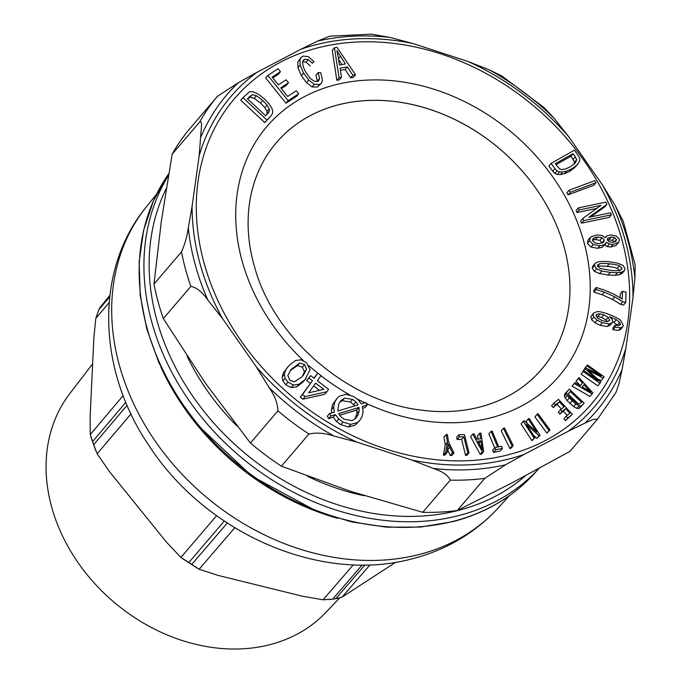 <?xml version="1.0" encoding="UTF-8"?>
<svg xmlns="http://www.w3.org/2000/svg" width="683" height="683" viewBox="0 0 683 683"><rect width="100%" height="100%" fill="white"/><g stroke="black" fill="none" stroke-linecap="round" stroke-linejoin="round"><path stroke-width="1.02" d="M420.378 410.013L420.387 410.013A174.438 140.331 40.5 0 0 556.397 347.22A174.421 140.322 40.5 0 0 473.652 129.898A174.421 140.322 40.5 0 0 261.657 164.688A174.421 140.322 40.5 0 0 255.075 268.701C274.643 338.529 348.356 401.544 420.387 410.013A174.421 140.322 40.5 0 0 556.38 347.229A174.438 140.331 40.5 0 0 473.669 129.872A174.438 140.331 40.5 0 0 261.657 164.663A174.438 140.331 40.5 0 0 255.075 268.701L255.075 268.701M362.178 564.961L332.672 599.136A203.927 164.048 -139.5 0 0 335.669 598.718L341.978 597.19L395.705 562.254M109.69 296.832L98.847 309.698A203.927 164.048 -139.5 0 1 100.196 307.239L109.861 295.329M98.847 309.698L95.782 318.457L93.836 338.367L90.105 417.1L90.284 434.499L92.598 441.602A203.927 164.048 -139.5 0 0 93.682 444.659L97.148 453.777L109.553 471.688L166.379 542.029L180.901 557.448L216.579 515.682M227.302 523.05L191.778 564.371A203.927 164.048 -139.5 0 1 188.892 562.502L180.901 557.448M191.778 564.371L199.129 569.229L217.979 575.385L302.074 596.131L323.068 599.811L332.672 599.136M168.419 175.557A236.967 190.634 40.5 0 0 146.435 234.875A236.967 190.634 40.5 0 0 233.142 450.404A236.967 190.634 40.5 0 0 458.728 515.597A236.967 190.634 40.5 0 0 538.938 468.504L534.533 473.362A236.736 190.446 40.5 0 1 453.666 521.214A236.736 190.446 40.5 0 1 197.771 424.169A236.736 190.446 40.5 0 1 168.718 173.781L153.564 200.537L143.626 230.231L139.136 262.076L140.211 295.269L146.794 328.967L158.729 362.323L175.693 394.501L197.259 424.689L251.899 476.119L317.168 511.473L351.771 521.932L386.535 527.174L420.583 527.071L453.051 521.599C485.792 513.001 512.95 496.925 534.533 473.362M525.466 475.761A232.988 187.432 -139.5 0 1 273.2 474.062A232.988 187.432 -139.5 0 1 151.6 234.346A232.988 187.432 -139.5 0 1 166.268 188.542M364.389 495.738A214.59 172.637 -139.5 0 1 307.452 476.264M236.907 425.927A214.59 172.637 -139.5 0 1 187.159 356.304M92.632 363.851L69.828 393.562A168.573 135.61 40.5 0 0 47.853 444.949A168.573 135.61 40.5 0 0 141.279 621.786A168.573 135.61 40.5 0 0 325.868 612.429L339.502 598.086M335.43 414.632L330.854 416.015L329.53 413.556L334.329 412.08L333.654 407.077L334.858 401.903L337.171 398.163L339.434 396.114L346.247 394.339L353.632 396.524L358.191 399.828L361.273 403.892L365.84 402.509L367.172 404.968L362.383 406.428L363.134 412.097L361.99 416.724L359.634 420.532L357.431 422.538L350.678 424.391L343.037 422.085L338.759 419.003L335.43 414.632L333.219 417.211L328.651 418.602L330.854 416.015M359.634 420.532L355.22 425.125L348.467 426.969L340.826 424.672L336.548 421.582L333.219 417.211M328.651 418.602L327.319 416.135L329.53 413.556M358.985 407.461L338.691 413.625L341.176 417.074L344.181 419.277L352.232 420.6L356.074 417.894L358.105 414.658L359.121 410.953L358.985 407.461L356.774 410.048L339.699 415.23M338.759 403.943L337.829 411.021L358.037 404.874L355.911 401.886L352.582 399.384L344.539 398.163L340.68 400.784L338.759 403.943M331.716 412.882L331.443 409.663L332.647 404.49L337.171 398.163M362.767 408.221L364.961 407.555L367.172 404.968M354.912 419.072L356.91 413.531L356.774 410.048M354.836 405.847L350.37 401.963L342.328 400.75L339.647 402.202M321.01 375.599L317.347 380.73L328.617 389.319L326.892 391.726L305.113 396.584L302.509 394.595L312.43 380.713L308.921 378.032L310.645 375.624L314.154 378.297L317.817 373.166L321.01 375.599M313.915 378.117L317.817 373.166A192.136 154.571 40.5 0 1 308.912 365.67M323.759 389.336L315.623 383.137L308.716 392.802L323.759 389.336M305.113 396.584L302.902 399.162L324.69 394.313L326.892 391.726M302.902 399.162L300.298 397.182L302.509 394.595M300.298 397.182L312.43 380.713M310.219 383.291L306.71 380.619L308.921 378.032M306.71 380.619L310.645 375.624M319.456 390.326L313.642 385.904M306.069 378.484L302.851 382.181L296.798 386.817L291.154 387.603L285.716 384.708L282.907 380.96L282.19 376.965L283.402 372.764L289.353 365.183L295.397 360.573L301.041 359.787L306.479 362.682L310.065 369.674L305.062 379.603L299.009 384.23L293.357 385.016L287.927 382.121L285.118 378.382L284.401 374.378L285.605 370.177L287.978 366.703M294.356 381.84L302.023 376.811L303.406 375.274L306.599 369.298L304.644 364.602L299.735 363.023L291.035 369.477L287.825 375.505L289.805 380.218L294.356 381.84M302.21 376.615L304.396 371.885L302.432 367.181L297.532 365.61L290.027 370.724M587.406 364.995L604.088 376.717L603.234 378.083L587.721 370.007L600.741 382.045L599.973 383.265L583.291 371.543L583.845 370.673L597.804 380.482L585.092 368.675L585.613 367.855L601.057 375.846L586.859 365.875L587.406 364.995L584.648 368.453L586.859 365.875M596.993 378.57L601.023 380.67L603.234 378.083M583.291 371.543L581.079 374.13L597.762 385.852L599.973 383.265M581.079 374.13L583.845 370.673M583.137 371.492L585.092 368.675M582.889 371.262L585.613 367.855M578.979 377.622L592.87 392.973L592.152 393.878L574.266 383.539L575.026 382.582L580.405 385.758L582.514 383.12L578.27 378.51L578.979 377.622L576.059 381.097L578.27 378.51M574.266 383.539L572.064 386.126L589.95 396.456L592.152 393.878M588.114 389.242L584.025 384.751L582.317 386.894L590.863 392.051L588.114 389.242L587.491 389.976M582.514 383.12L580.302 385.699L576.059 381.097M572.064 386.126L575.026 382.582M569.263 389.131L584.144 403.124L582.181 405.104L580.96 405.924L579.056 405.762L575.837 404.046L569.229 397.976L567.445 395.534L566.557 392.358L569.263 389.131M565.003 393.784L564.406 396.328L567.018 400.554L573.626 406.633L576.845 408.349L578.749 408.511L579.969 407.683L584.144 403.124M564.773 394.031L567.214 391.197M568.76 393.109L568.708 395.158L570.168 397.344L576.768 403.269L579.158 404.131L581.634 402.236L570.271 391.538L568.896 392.938M568.504 393.596L570.271 391.538M578.629 404.063L568.478 394.518M558.498 399.35L572.311 414.308L567.761 418.013L566.13 416.246L569.853 413.224L565.618 408.639L562.135 411.473L560.512 409.723L563.996 406.889L559.292 401.8L555.424 404.942L553.793 403.183L558.498 399.35M567.761 418.013L565.55 420.6L572.311 414.308M561.375 409.023L557.08 404.379L553.213 407.529L551.582 405.762L553.793 403.183M553.213 407.529L555.424 404.942M565.55 420.6L563.919 418.833L566.13 416.246M567.223 415.358L563.407 411.226L565.618 408.639M563.407 411.226L559.923 414.06L562.135 411.473M559.923 414.06L558.301 412.31L560.512 409.723M557.08 404.379L559.292 401.8M538.025 413.761L550.02 429.974L549.072 430.512L537.077 414.308L538.025 413.761M549.072 430.512L546.87 433.099L550.02 429.974M546.87 433.099L534.874 416.895L537.077 414.308M529.197 418.525L540.082 435.31L539.049 435.78L526.533 424.45L535.079 437.624L534.123 438.068L523.238 421.291L524.262 420.813L536.787 432.16L528.232 418.969L529.197 418.525M539.049 435.78L536.847 438.366L540.082 435.31M527.37 423.631L526.03 421.556L528.232 418.969M536.847 438.366L533.739 435.558M534.123 438.068L531.912 440.655L535.079 437.624M531.912 440.655L521.027 423.87L523.238 421.291M504.506 428.028L513.206 445.615L512.122 445.931L503.414 428.335L504.506 428.028M512.122 445.931L509.911 448.509L511.004 448.202L513.206 445.615M509.911 448.509L501.211 430.922L503.414 428.335M492.187 431.093L498.795 446.87L501.595 446.298L502.483 448.407L495.747 449.781L494.859 447.672L497.676 447.1L491.06 431.323L492.187 431.093M494.705 447.86L488.857 433.901L491.06 431.323M495.747 449.781L493.536 452.368L500.272 450.993L502.483 448.407M493.536 452.368L492.656 450.259L494.859 447.672M480.969 433.082L483.649 451.591L482.394 451.736L472.756 434.029L474.079 433.876L476.939 439.246L480.601 438.827L479.739 433.227L480.969 433.082M482.394 451.736L480.192 454.323L481.438 454.178L483.649 451.591M478.04 439.118L477.528 435.814L479.739 433.227M481.728 446.247L480.926 440.817L477.946 441.158L482.411 449.755L481.728 446.247L481.045 447.041M480.192 454.323L470.553 436.616L472.756 434.029M478.971 443.096L480.926 440.817M464.457 434.576L469.008 452.803L467.821 452.838L463.8 436.761L459.377 436.898L458.839 434.747L464.457 434.576M467.821 452.838L465.61 455.424L466.805 455.382L469.008 452.803M465.61 455.424L461.597 439.348L457.166 439.485L456.628 437.333L458.839 434.747M457.166 439.485L459.377 436.898M461.597 439.348L463.8 436.761M447.374 434.559L448.68 442.277L453.982 452.94L452.513 452.872L448.33 444.172L447.015 452.607L445.606 452.539L447.467 442.217L446.161 434.499L447.374 434.559M447.015 452.607L444.804 455.194L443.395 455.126L445.265 444.804L443.95 437.086L446.161 434.499M452.513 452.872L450.302 455.459L451.77 455.527L453.982 452.94M445.265 444.804L447.467 442.217M450.302 455.459L447.493 449.713M443.395 455.126L445.606 452.539M551.079 163.374L574.463 150.149L579.739 158.004L579.636 161.094L576.904 165.09L571.773 168.803L566.77 171.083L562.621 172.014L559.514 171.877L557.072 170.784L554.955 168.658L551.079 163.374L548.867 165.952L552.743 171.245L554.955 168.658M573.131 153.649L555.262 163.749L559.642 168.906L561.819 169.538L565.558 168.94L570.356 166.78L575.436 162.836L576.742 159.515L573.131 153.649L570.92 156.236L555.953 164.697M577.758 164.176L574.693 167.677L569.562 171.39L564.559 173.67L560.41 174.6L557.311 174.464L554.861 173.371L552.743 171.245M573.908 164.372L574.531 162.093L570.92 156.236M569.093 190.224L594.842 180.636L596.011 182.694L570.262 192.282L569.093 190.224L566.881 192.802L568.051 194.86L570.262 192.282M568.051 194.86L593.8 185.281L596.011 182.694M578.364 207.88L606.009 202.134L606.939 204.319L588.806 217.305L610.508 212.789L611.37 214.829L583.726 220.583L582.804 218.398L600.955 205.412L579.227 209.929L578.364 207.88L576.162 210.466L577.024 212.515L579.227 209.929M590.778 216.887L604.728 206.906L606.939 204.319M596.771 208.4L577.024 212.515M583.726 220.583L581.515 223.162L609.159 217.416L611.37 214.829M581.515 223.162L580.593 220.976L582.804 218.398M605.334 237.693L607.17 235.729L610.628 234.952L616.322 236.002L619.396 239.323L618.781 242.243L613.044 244.446L609.347 244.01L606.555 242.294L604.344 244.727L599.896 245.735L593.22 244.531L589.634 240.732L590.317 237.445L591.136 236.694L597.121 234.909L602.09 235.498L605.334 237.693M607.383 238.768L608.109 237.915L607.315 239.929L609.116 241.773L612.514 242.371L615.614 241.449L616.459 239.485L614.64 237.633L611.294 237.01L607.665 238.324M615.614 241.449L616.109 241.005M603.328 242.499L604.378 240.006L602.082 237.718L597.651 236.984L594.799 237.522L592.895 238.845L592.579 240.612L594.867 242.926L599.307 243.677L603.926 241.961M618.781 242.243L615.878 245.47L610.833 247.033L607.136 246.589L604.344 244.881M605.847 243.583L602.133 247.306L597.685 248.313L591.008 247.118L587.423 243.31L588.106 240.032L590.317 237.445M614.256 242.098L612.429 240.211L607.298 239.861M602.244 243.097L599.87 240.305L595.448 239.562L592.494 240.143M609.082 261.743L617.697 263.143L622.922 265.388L625.039 268.521L624.33 270.741L621.735 272.116L617.398 272.713L610.371 272.415L601.774 271.023L596.558 268.769L594.441 265.636L595.055 263.493L597.096 262.212C599.358 261.401 603.354 261.248 609.082 261.743M622.384 273.021L624.475 270.588L622.128 273.32L619.524 274.703L615.187 275.292L608.16 275.001L599.572 273.601L594.347 271.356L592.229 268.223L592.844 266.08L595.055 263.493M619.575 265.798C617.774 264.978 614.359 264.312 609.33 263.809C604.412 263.339 601.177 263.348 599.614 263.817L597.804 264.825L597.463 265.926L600.195 268.479L610.124 270.348C615.05 270.81 618.286 270.801 619.84 270.323L621.65 269.324L621.991 268.214L619.575 265.798L617.364 268.385C615.562 267.565 612.147 266.899 607.127 266.396C602.201 265.926 598.965 265.935 597.412 266.404M619.78 270.792L617.364 268.385M622.469 291.299L626.021 292.119L625.722 302.458L622.845 301.792L614.785 296.883L604.404 292.17L596.139 289.507L596.199 287.492L604.771 290.215L614.418 294.475L622.239 299.12L622.469 291.299L620.258 293.886L620.147 297.728M622.845 301.792L620.634 304.379L623.519 305.036L625.722 302.458M620.634 304.379L612.583 299.47L602.193 294.757L593.928 292.093L596.139 289.507M593.928 292.093L593.988 290.079L596.199 287.492M615.135 327.14L615.204 325.176L618.457 325.612L620.377 324.314L619.694 322.385L616.288 319.644L609.509 316.596L612.181 319.345L612.771 321.744L612.31 322.649L609.475 323.938L602.286 322.718L597.198 320.182L593.843 317.143L593.023 314.223L593.578 313.104L597.087 311.627C599.367 311.414 603.149 312.276 608.442 314.214C614.111 316.331 618.192 318.406 620.668 320.438L623.357 325.526L622.794 326.807L620.83 327.755L615.135 327.14L612.933 329.727L612.992 327.763L615.204 325.176M622.794 326.807L620.582 329.394L618.627 330.333L612.933 329.727M620.113 324.835L619.549 325.279M608.237 317.382L603.755 314.795L600.075 313.881L597.215 314.069L596.037 315.29L597.514 318.013L602.423 320.728L607.435 321.659L609.612 320.19L608.237 317.382L606.026 319.968L601.552 317.382L596.242 316.4M609.287 320.899L609.612 320.19M596.336 314.615L596.037 315.29M617.961 325.637L612.805 321.522M612.31 322.649L610.107 325.236L607.264 326.525L600.084 325.304L594.987 322.769L591.632 319.729L590.821 316.801L593.578 313.104M607.281 321.676L606.026 319.968M266.916 119.977L243.003 97.695L249.397 91.812L252.812 91.667L258.276 94.083L264.406 98.898L268.931 103.714L271.629 107.777L272.739 110.885L272.543 113.404L271.1 115.692L264.705 122.556L240.792 100.273L243.003 97.695M268.889 118.27L264.705 122.556M268.103 113.241L269.452 110.987L269.256 108.768L267.087 105.088L262.776 100.469L256.424 95.722L252.266 94.681L247.357 98.753L265.627 115.777L268.47 112.832M266.951 114.42L267.053 111.355L264.876 107.675L260.573 103.056L254.213 98.309L250.055 97.268L247.519 98.907M288.183 100.649L267.898 75.395L278.066 68.735L280.457 71.715L272.15 77.153L278.365 84.888L286.151 79.8L288.525 82.763L280.747 87.851L287.654 96.448L296.285 90.796L298.684 93.776L288.183 100.649L285.981 103.235L265.687 77.973L267.898 75.395M298.684 93.776L296.473 96.363L285.981 103.235M272.748 77.905L278.254 74.302L280.457 71.715M281.345 88.602L286.322 85.341L288.525 82.763M318.184 72.62L320.848 72.714L322.427 80.483L321.334 83.249L319.55 84.47L314.265 84.325L308.716 80.056L303.568 73.03L300.153 65.201L300.05 59.284L301.066 57.415L302.979 56.1L308.264 56.612L314.009 61.607L312.404 63.271L308.229 59.541L304.755 59.225L303.329 60.215L302.535 61.948L303.175 66.703L305.753 72.159L309.928 78.05L314.069 81.209L317.561 81.439L318.73 80.603L319.559 78.494L318.184 72.62L315.973 75.207L317.347 81.081L319.559 78.494M317.288 81.533L317.347 81.081M321.334 83.249L317.347 87.057L312.054 86.912L306.505 82.643L301.357 75.617L297.942 67.779L297.839 61.871L301.066 57.415M312.404 63.271L314.009 61.607M310.202 65.85L306.027 62.127L302.543 61.803M339.016 77.717L334.465 47.759L336.975 47.315L355.51 74.78L352.855 75.258L347.365 66.917L340.006 68.223L341.491 77.273L339.016 77.717L336.813 80.295L332.254 50.346L334.465 47.759M341.491 77.273L339.289 79.86L336.813 80.295M338.068 56.228L339.451 65.005L345.427 63.946L336.856 50.568L338.068 56.228M352.855 75.258L350.644 77.836L353.299 77.367L355.51 74.78M350.644 77.836L345.163 69.495L347.365 66.917M345.163 69.495L340.356 70.349M341.944 64.561L338.572 59.387M163.331 318.585L190.856 286.39C196.576 287.449 202.262 292.017 207.897 300.102L222.496 318.509L256.381 366.925A238.973 192.247 40.5 0 0 357.149 442.183L412.139 460.129A238.973 192.247 40.5 0 0 524.262 454.357L568.145 431.315A238.973 192.247 40.5 0 0 614.435 376.871A238.973 192.247 40.5 0 0 625.927 347.886L633.004 297.353A238.973 192.247 40.5 0 0 602.602 185.144L568.717 136.72A238.973 192.247 40.5 0 0 467.949 61.461L412.959 43.516L389.856 37.394L371.287 34.15L329.752 36.173L317.578 41.117L300.836 49.296L256.953 72.338L238.324 82.728L217.459 96.32L189.942 128.515A249.338 200.58 40.5 0 0 172.159 154.187L161.35 221.138L153.982 284.06A249.338 200.58 40.5 0 0 163.331 318.585L205.156 382.821L250.413 443.036A249.338 200.58 40.5 0 0 281.422 466.19L350.362 491.265L422.751 512.31A249.338 200.58 40.5 0 0 457.243 510.534L511.917 482.941L570.032 451.318L597.557 419.123L593.373 419.345L584.887 423.136A243.208 195.654 40.5 0 0 617.073 380.183A243.208 195.654 40.5 0 0 622.136 369.349L618.977 383.795L615.921 392.571L597.565 419.106M153.982 284.06L181.499 251.865C184.862 244.215 187.133 236.181 188.303 227.763A243.208 195.654 40.5 0 0 207.897 300.102M172.159 154.187L199.684 121.992C200.947 121.309 201.562 122.394 201.519 125.237L199.171 155.767L192.094 206.3L188.303 227.763M568.717 136.72L554.126 118.313L544.471 107.863L501.612 75.839L489.156 69.803A243.208 195.654 -139.5 0 1 554.126 118.313M467.949 61.461L489.156 69.803M635.147 264.842L634.908 278.092A243.208 195.654 40.5 0 0 615.315 205.754L623.255 221.36L635.147 264.842M633.004 297.353L634.908 278.092M602.602 185.144L615.315 205.754M625.927 347.886L622.136 369.349M412.139 460.129L433.355 468.47C442.533 471.449 448.168 475.334 450.268 480.123A249.338 200.58 40.5 0 0 484.768 478.339L505.633 464.739A243.208 195.654 -139.5 0 1 433.355 468.47M524.262 454.357L505.633 464.739M568.145 431.315L584.887 423.136M250.413 443.036L277.93 410.842C277.691 403.371 274.745 395.602 269.085 387.543A243.208 195.654 40.5 0 0 334.055 436.061C324.895 433.056 316.519 432.373 308.938 433.995L281.422 466.19M256.381 366.925L269.085 387.543M357.149 442.183L334.055 436.061M422.751 512.31L450.268 480.123M457.243 510.534L484.768 478.339M419.413 554.425A231.622 186.331 40.5 0 0 498.539 507.606C475.394 532.749 446.784 549.764 412.711 558.668C320.156 584.008 205.532 533.039 148.988 445.581C97.421 370.263 93.998 270.246 146.504 206.684A231.622 186.331 40.5 0 0 165.286 454.784A231.622 186.331 40.5 0 0 419.413 554.425M341.978 597.19L370.041 564.815M100.196 307.239L109.801 295.833M109.135 302.612L95.782 318.457M123.171 395.585L90.284 434.499M125.826 402.27L92.598 441.602M93.682 444.659L127.115 405.318M97.148 453.777L131.008 413.915M188.892 562.502L224.289 521.052M234.773 527.763L199.129 569.229M353.324 564.781L323.068 599.811M335.669 598.718L364.953 564.943M160.915 367.138A232.954 187.407 40.5 0 0 337.795 518.346M336.548 421.582L338.759 419.003M340.826 424.672L343.037 422.085M331.443 409.663L333.654 407.077M332.647 404.49L334.858 401.903M355.22 425.125L357.431 422.538M348.467 426.969L350.678 424.391M355.894 417.236L358.105 414.658M356.91 413.531L359.121 410.953M353.7 404.473L355.911 401.886M350.37 401.963L352.582 399.384M342.328 400.75L344.539 398.163M302.851 382.181L305.062 379.603M296.798 386.817L299.009 384.23M291.154 387.603L293.357 385.016M285.716 384.708L287.927 382.121M282.907 380.96L285.118 378.382M282.19 376.965L284.401 374.378M283.402 372.764L285.605 370.177M304.396 371.885L306.599 369.298M302.432 367.181L304.644 364.602M297.532 365.61L299.735 363.023M589.899 371.996L590.402 371.407M579.969 407.683L582.181 405.104M564.346 394.945L566.557 392.358M578.749 408.511L580.96 405.924M576.845 408.349L579.056 405.762M573.626 406.633L575.837 404.046M569.87 403.533L572.081 400.947M567.018 400.554L569.229 397.976M565.234 398.121L567.445 395.534M564.406 396.328L566.617 393.741M447.57 449.875L449.781 447.297M554.861 173.371L557.072 170.784M574.693 167.677L576.904 165.09M569.562 171.39L571.773 168.803M564.559 173.67L566.77 171.083M560.41 174.6L562.621 172.014M557.311 174.464L559.514 171.877M574.531 162.093L576.742 159.515M573.174 159.318L575.385 156.731M615.878 245.47L618.089 242.892M610.833 247.033L613.044 244.446M607.136 246.589L609.347 244.01M602.133 247.306L604.344 244.727M597.685 248.313L599.896 245.735M591.008 247.118L593.22 244.531M587.423 243.31L589.634 240.732M609.082 239.596L611.294 237.01M614.248 242.064L616.459 239.485M612.429 240.211L614.64 237.633M595.448 239.562L597.651 236.984M592.588 240.1L594.799 237.522M602.167 242.593L604.378 240.006M599.87 240.305L602.082 237.718M592.229 268.223L594.441 265.636M619.524 274.703L621.735 272.116M615.187 275.292L617.398 272.713M608.16 275.001L610.371 272.415M599.572 273.601L601.774 271.023M594.347 271.356L596.558 268.769M607.127 266.396L609.33 263.809M597.54 266.25L599.614 263.817M620.326 270.161L621.991 268.214M612.583 299.47L614.785 296.883M602.193 294.757L604.404 292.17M618.627 330.333L620.83 327.755M617.492 324.971L619.694 322.385M614.077 322.231L616.288 319.644M607.264 326.525L609.475 323.938M600.084 325.304L602.286 322.718M594.987 322.769L597.198 320.182M591.632 319.729L593.843 317.143M590.821 316.801L593.023 314.223M601.552 317.382L603.755 314.795M597.864 316.46L600.075 313.881M596.011 315.478L597.215 314.069M267.249 113.574L269.452 110.987M267.053 111.355L269.256 108.768M264.876 107.675L267.087 105.088M260.573 103.056L262.776 100.469M254.213 98.309L256.424 95.722M250.055 97.268L252.266 94.681M247.588 98.839L249.79 96.26M317.347 87.057L319.55 84.47M312.054 86.912L314.265 84.325M306.505 82.643L308.716 80.056M301.357 75.617L303.568 73.03M297.942 67.779L300.153 65.201M297.839 61.871L300.05 59.284M306.027 62.127L308.229 59.541M302.569 61.777L304.755 59.225M338.452 58.644L340.458 56.305M611.405 374.233A234.884 188.952 40.5 0 0 500.007 81.576A234.884 188.952 40.5 0 0 214.539 128.43A234.884 188.952 40.5 0 0 325.936 421.087A234.884 188.952 40.5 0 0 611.405 374.233M366.344 403.431A192.136 154.571 40.5 0 0 575.299 351.873A192.136 154.571 40.5 0 0 484.17 112.464A192.136 154.571 40.5 0 0 250.644 150.789A192.136 154.571 40.5 0 0 303.201 360.411M320.942 375.684A192.136 154.571 40.5 0 0 349.884 394.996M357.286 399A192.136 154.571 40.5 0 0 364.944 402.782M181.499 251.865A249.338 200.58 40.5 0 0 190.856 286.39M238.324 82.728A243.208 195.654 40.5 0 0 206.138 125.672A243.208 195.654 40.5 0 0 201.075 136.506M222.496 318.509A238.973 192.247 -139.5 0 1 192.094 206.3M199.171 155.767A238.973 192.247 -139.5 0 1 210.663 126.782A238.973 192.247 -139.5 0 1 256.953 72.338M217.459 96.32A249.338 200.58 40.5 0 0 199.684 121.992M389.856 37.394A243.208 195.654 40.5 0 0 317.578 41.117M300.836 49.296A238.973 192.247 -139.5 0 1 412.959 43.516M277.93 410.842A249.338 200.58 40.5 0 0 308.938 433.995M498.539 507.606L509.287 495.756M146.504 206.684L156.535 194.228M338.094 598.359L329.069 599.597M197.882 568.538L182.079 558.318M95.893 450.976L90.848 436.847M605.198 237.522L605.932 236.668"/></g></svg>
